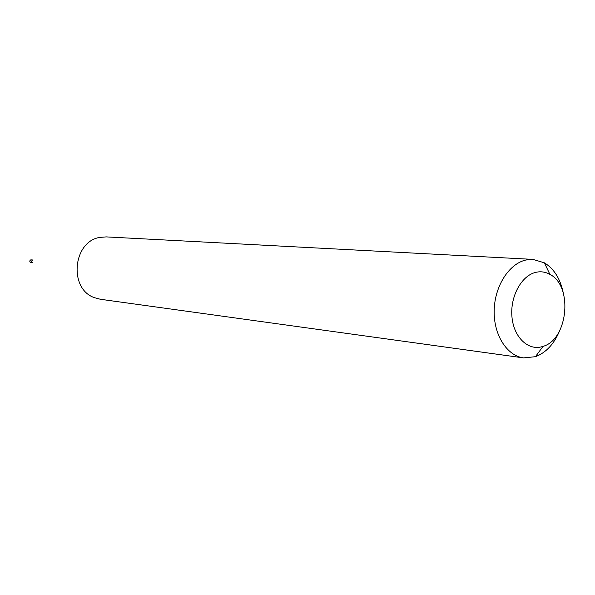 <?xml version="1.0" encoding="UTF-8"?>
<svg xmlns="http://www.w3.org/2000/svg" width="595" height="595" viewBox="0 0 595 595"><rect width="100%" height="100%" fill="white"/><g stroke="black" fill="none" stroke-linecap="round" stroke-linejoin="round"><path stroke-width="0.89" d="M32.368 262.678L30.858 262.529C29.445 261.688 29.423 260.796 30.806 259.851L32.621 259.978M559.612 330.813C554.049 344.089 545.987 352.716 535.426 356.695L523.548 357.9L100.347 299.27L94.293 297.626C68.418 288.687 72.947 241.25 100.042 237.368L106.297 236.899L532.949 259.383L544.38 262.819C554.005 268.717 560.289 278.713 563.242 292.8M542.023 346.692L543.034 346.379C568.084 339.492 573.201 285.883 549.906 274.384C545.444 271.893 540.751 271.208 535.812 272.339C521.488 275.552 510.071 296.488 511.938 316.704C513.597 336.971 527.914 350.894 542.023 346.692M523.548 357.9C506.858 355.765 493.553 334.769 494.177 310.478C494.646 286.195 508.985 263.741 525.891 260.015L532.949 259.383M32.256 262.611L31.483 261.227L32.502 260.015M549.906 274.384L544.38 262.819M543.034 346.379L535.426 356.695"/></g></svg>
